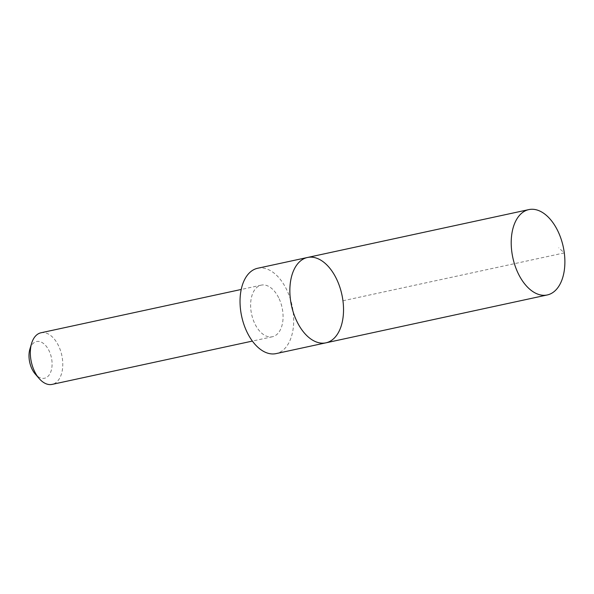 <?xml version="1.0" encoding="UTF-8"?>
<svg xmlns="http://www.w3.org/2000/svg" width="594" height="594" viewBox="0 0 594 594"><rect width="100%" height="100%" fill="white"/><g stroke="black" fill="none" stroke-linecap="round" stroke-linejoin="round"><path stroke-width="0.45" stroke-dasharray="2.97 2.23" d="M325.928 342.827A43.659 25.787 77.8 0 0 341.899 294.706A43.659 25.787 77.8 0 0 307.462 257.484M257.64 268.265A43.659 25.787 -102.2 0 1 287.244 290.897A43.659 25.787 -102.2 0 1 276.099 353.608M279.173 298.819A26.403 15.593 -102.2 0 1 272.423 336.746A26.403 15.593 -102.2 0 1 251.604 314.233A26.403 15.593 -102.2 0 1 261.263 285.135A26.403 15.593 -102.2 0 1 279.173 298.819M40.971 332.781A26.403 15.593 -102.2 0 1 58.88 346.473A26.403 15.593 -102.2 0 1 52.138 384.392M29.9 349.094A18.785 11.093 -102.2 0 1 49.309 351.269A18.785 11.093 -102.2 0 1 49.621 374.272A18.785 11.093 -102.2 0 1 35.313 374.116M342.946 300.772L564.3 252.896L558.739 247.802M261.263 285.135L241.216 289.464M272.423 336.746L252.383 341.082"/><path stroke-width="0.89" d="M325.928 342.827L276.099 353.608A43.659 25.787 -102.2 0 1 246.488 330.969A43.659 25.787 -102.2 0 1 257.64 268.265L307.462 257.484A43.659 25.787 77.8 0 0 296.317 320.196A43.659 25.787 77.8 0 0 325.928 342.827A43.659 25.787 77.8 0 0 341.899 294.706A43.659 25.787 77.8 0 0 307.462 257.484A43.659 25.787 77.8 0 0 296.317 320.196A43.659 25.787 77.8 0 0 325.928 342.827L547.274 294.958A43.659 25.787 -102.2 0 1 517.664 272.319A43.659 25.787 -102.2 0 1 528.816 209.608A43.659 25.787 -102.2 0 1 558.427 232.239A43.659 25.787 -102.2 0 1 547.274 294.958M252.383 341.082L52.138 384.392A26.403 15.593 -102.2 0 1 39.204 378.586A26.403 15.593 -102.2 0 1 31.593 343.414A26.403 15.593 -102.2 0 1 40.971 332.781L241.216 289.464M39.204 378.586L35.313 374.116A18.785 11.093 -102.2 0 1 29.9 349.094L31.593 343.414M307.462 257.484L528.816 209.608"/></g></svg>
